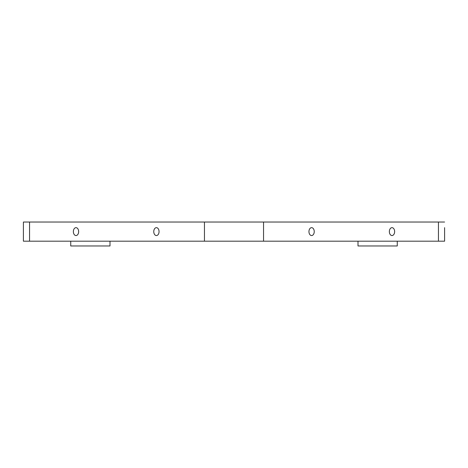 <?xml version="1.0" encoding="UTF-8"?>
<svg xmlns="http://www.w3.org/2000/svg" width="468" height="468" viewBox="0 0 468 468"><rect width="100%" height="100%" fill="white"/><g stroke="black" fill="none" stroke-linecap="round" stroke-linejoin="round"><path stroke-width="0.7" d="M444.6 235.556L444.6 227.659L444.6 241.184L263.542 241.184L263.542 222.031L29.548 222.031L29.548 241.184L23.4 241.184L23.4 222.031L29.548 222.031M314.239 231.607A3.949 2.644 90 0 0 311.594 227.659A3.949 2.644 90 0 0 308.95 231.607A3.949 2.644 90 0 0 311.594 235.556A3.949 2.644 90 0 0 314.239 231.607M394.641 231.607A3.949 2.644 90 0 0 391.997 227.659A3.949 2.644 90 0 0 389.353 231.607A3.949 2.644 90 0 0 391.997 235.556A3.949 2.644 90 0 0 394.641 231.607M159.05 231.607A3.949 2.644 -90 0 0 156.406 227.659A3.949 2.644 -90 0 0 153.761 231.607A3.949 2.644 -90 0 0 156.406 235.556A3.949 2.644 -90 0 0 159.05 231.607M78.647 231.607A3.949 2.644 -90 0 0 76.003 227.659A3.949 2.644 -90 0 0 73.359 231.607A3.949 2.644 -90 0 0 76.003 235.556A3.949 2.644 -90 0 0 78.647 231.607M70.738 241.184L70.738 245.969L109.998 245.969L109.998 241.184M358.002 241.184L358.002 245.969L397.262 245.969L397.262 241.184M444.6 227.659L444.6 241.184M438.452 241.184L438.452 222.031L263.542 222.031M263.542 241.184L204.457 241.184L204.457 222.031M204.457 241.184L29.548 241.184M438.452 222.031L444.6 222.031"/></g></svg>
